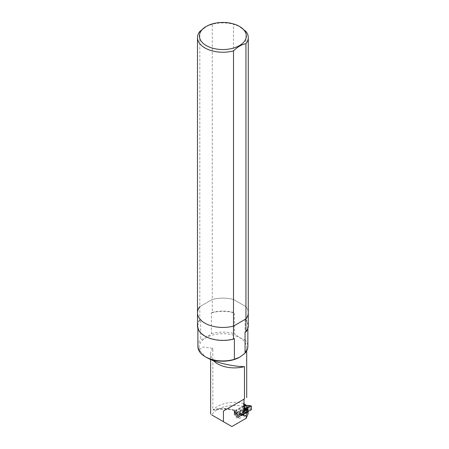 <?xml version="1.0" encoding="UTF-8"?>
<svg xmlns="http://www.w3.org/2000/svg" width="449" height="449" viewBox="0 0 449 449"><rect width="100%" height="100%" fill="white"/><g stroke="black" fill="none" stroke-linecap="round" stroke-linejoin="round"><path stroke-width="0.34" stroke-dasharray="2.25 1.68" d="M199.816 31.436L199.816 319.621L200.697 319.11L200.697 339.859L206.035 337.727L211.372 333.697L211.372 312.947L212.254 312.437L212.254 299.472A25.391 14.66 180 0 1 233.502 299.472L233.502 312.437L234.384 312.947L234.384 333.697L239.721 337.727L245.059 339.859L245.059 319.11L245.945 319.621L245.945 306.656A25.391 14.66 180 0 1 248.275 312.79A25.391 14.66 180 0 0 245.945 306.656L245.945 31.436M212.254 312.437A25.391 14.66 180 0 1 233.502 312.437M197.487 325.755A25.391 14.66 180 0 1 199.816 319.621M245.945 319.621A25.391 14.66 180 0 1 248.275 325.755M197.487 312.79A25.391 14.66 180 0 1 199.816 306.656L212.254 299.472A25.391 14.66 180 0 1 233.502 299.472L245.945 306.656L233.502 299.472L233.502 24.257L239.598 26.491M243.998 403.735L243.341 403.354L243.341 406.468L245.48 407.698L245.48 405.29M213.477 360.659A23.819 13.751 -0 0 1 212.843 359.924L212.843 409.797L213.281 409.802L212.843 409.797A23.819 13.751 180 0 1 227.402 408.77A23.819 13.751 180 0 1 234.372 410.223L234.681 410.425A24.454 14.121 -0 0 0 213.281 409.802A23.819 13.751 180 0 1 243.341 403.354M234.372 409.965A2.542 1.465 -0 0 0 234.187 410.515A2.542 1.465 -0 0 0 234.546 411.273L236.123 412.783A2.542 1.465 -0 0 0 236.079 413.052A2.542 1.465 -0 0 0 238.503 414.517A2.542 1.465 -0 0 0 241.152 413.187A23.819 13.751 -0 0 0 234.372 409.965L234.681 410.425A2.542 1.465 180 0 1 236.567 409.83L236.718 412.934L245.48 407.698M243.998 405.469L236.718 409.825M243.998 411.351L241.242 412.973L241.158 417.02A2.542 1.465 180 0 1 238.554 418.412A2.542 1.465 180 0 1 236.079 416.941A2.542 1.465 180 0 1 236.123 416.672L234.546 415.162A2.542 1.465 180 0 1 234.187 414.405A2.542 1.465 180 0 1 236.567 412.94L236.718 412.934M241.242 412.973L241.152 413.445A23.819 13.751 180 0 1 243.998 415.914M247.343 409.387L247.343 409.886L241.242 413.473M241.242 415.583L247.343 412.002L247.343 412.502L241.242 416.083M248.157 409.583L248.157 412.693L247.343 412.502M247.343 409.886L248.151 411.088L247.343 412.002M248.157 413.714L248.157 412.693M243.341 406.468A23.819 13.751 180 0 0 211.793 414.966L231.864 426.55M212.843 359.711L212.843 348.334L203.038 346.97L199.064 349.861L205.58 356.91M205.631 356.938A23.819 13.751 180 0 1 199.059 347.453A23.819 13.751 180 0 1 206.035 337.727A23.819 13.751 180 0 1 239.721 337.727A23.819 13.751 180 0 1 246.697 347.453A23.819 13.751 180 0 1 239.934 357.056M197.891 346.499A24.987 14.424 180 0 1 200.697 339.859M211.372 333.697A24.987 14.424 180 0 1 234.384 333.697M211.372 312.947A24.987 14.424 180 0 1 234.384 312.947M234.384 338.563A24.987 14.424 180 0 1 197.891 325.755A24.987 14.424 180 0 1 200.697 319.11M245.059 339.859A24.987 14.424 180 0 1 247.865 346.499M245.059 319.11A24.987 14.424 180 0 1 247.865 325.755A24.987 14.424 180 0 1 245.059 332.4M212.843 348.334A23.819 13.751 -0 0 0 210.626 354.132A23.819 13.751 -0 0 0 212.635 359.66M236.123 412.783L236.123 416.672M241.186 415.179L248.151 411.088M234.72 412.552L237.005 414.393L237.336 413.804L235.169 412.025L234.72 414.135L235.046 411.958A0.876 0.505 0 0 0 235.186 411.677A0.876 0.505 0 0 0 234.861 411.284L243.998 405.823M235.046 411.958L243.998 406.749M246.552 405.301A0.634 0.359 -60.9 0 1 246.636 405.559L246.636 406.878A0.634 0.359 -60.9 0 1 246.417 407.462L246.153 407.636A0.876 0.505 0 0 1 245.126 407.507L234.861 413.647A0.876 0.505 180 0 1 235.186 414.04A0.876 0.505 180 0 1 235.046 414.32L237.633 417.317L248.157 411.34M251.019 409.993L249.751 409.28L244.857 412.002L242.252 410.15L235.169 414.388L234.838 414.197L236.915 416.751L244.857 412.002L246.136 412.822L247.13 411.419L237.813 417.413L237.302 417.127L238.144 417.604L246.136 412.822M242.252 410.15L246.31 407.726L246.754 406.946L247.203 407.086L246.759 407.866L246.153 407.636M237.813 417.2L238.324 417.491L237.813 417.2M243.998 411.239L237.813 414.938L237.005 414.393L237.005 416.902L236.584 416.56M243.998 410.728L238.144 414.231L237.633 413.944L237.302 417.127L237.005 416.902L237.336 417.093M238.324 414.124L237.813 415.028M243.998 410.139L237.336 413.804M236.584 414.174L236.915 413.591L243.998 409.353M242.252 407.793L243.998 408.495M240.866 414.831L240.243 414.326L247.764 409.83L247.876 410.633L240.866 414.831L240.866 415.443L240.243 416.032L238.234 417.244A0.791 0.466 59.1 0 1 238.189 417.278A0.791 0.466 59.1 0 1 237.976 417.317L237.813 417.289M237.976 417.317L247.736 411.57L247.876 410.633M247.764 409.83L247.652 409.308L237.976 415.095A0.791 0.466 59.1 0 1 238.234 415.454A4.765 2.801 59.1 0 1 238.234 417.244M240.243 414.326L238.234 415.454M246.636 405.559L246.636 406.878M246.759 405.374L250.205 405.958L250.205 408.489L247.203 407.086L247.203 405.632L246.31 405.368M247.652 411.531L247.433 408.573M247.433 411.25L247.13 411.419M246.759 407.866L249.751 409.28L250.205 408.489L251.513 409.219M249.751 405.711L251.513 406.362M245.126 407.507L245.126 405.15M240.193 414.287L240.193 416.071M234.72 414.135L235.046 414.32M234.861 413.647L234.861 411.284M199.816 306.656L212.254 299.472L212.254 24.257A25.391 14.66 180 0 1 233.502 24.257M212.254 24.257L206.164 26.491M236.567 409.83L236.567 412.94M241.158 413.624L241.158 417.02M243.998 415.673A24.454 14.121 -0 0 0 241.203 413.439M234.546 411.273L234.546 415.162M246.546 412.07L246.546 412.597M247.764 411.537L240.243 416.032M240.866 415.443L247.876 411.25M246.81 408.798L246.81 409.213M246.417 405.239L246.417 407.462M235.315 412.238L234.984 414.5M234.945 412.053L234.945 414.365M246.697 350.86L246.697 347.453M199.059 349.861L199.059 347.453M197.891 328.359L197.891 325.755M247.865 328.359L247.865 325.755M210.626 359.071L210.626 354.132M234.187 410.515L234.187 414.405M236.079 413.052L236.079 416.941M244.06 416.133L241.141 413.641M234.473 410.504L227.014 408.994L213.006 410.01M238.189 417.278L247.747 411.565M246.81 411.744L246.81 412.21M237.381 417.329L234.866 414.337M235.186 411.677L235.186 414.04M237.398 417.346L237.914 417.632"/><path stroke-width="0.67" d="M245.945 331.89A25.391 14.66 180 0 0 248.275 325.755L248.275 312.79A25.391 14.66 180 0 1 245.945 318.919L245.945 331.89L245.059 332.4L245.059 353.144L239.721 357.18L234.384 359.307L234.384 338.563L233.502 339.068L233.502 326.103A25.391 14.66 180 0 1 197.487 312.79A25.391 14.66 180 0 1 199.816 306.656M233.502 339.068A25.391 14.66 180 0 1 197.487 325.755L197.487 37.57A25.391 14.66 180 0 1 199.816 31.436L206.164 26.491M239.469 26.418A23.466 13.549 180 0 1 232.694 48.301A23.466 13.549 180 0 1 203.627 43.738A23.466 13.549 180 0 1 206.287 26.418A23.466 13.549 180 0 1 239.469 26.418L245.945 31.436A25.391 14.66 180 0 1 248.275 37.57L248.275 312.79A25.391 14.66 180 0 1 245.945 318.919L233.502 326.103L233.502 50.889C237.639 46.808 241.787 44.412 245.945 43.705L245.945 318.919L233.502 326.103A25.391 14.66 180 0 1 197.487 312.79M243.998 405.469L245.48 404.588L243.998 403.735M245.48 404.588L245.48 405.29M243.998 415.914L244.469 416.161L243.998 415.914L243.998 399.183L223.428 411.06L223.428 421.684L231.864 426.55L246.187 418.277L246.187 415.168L248.157 410.605L248.157 409.583L247.343 409.387L243.998 411.351M246.187 418.277L248.157 413.714L248.157 410.605M211.793 414.966L223.428 421.684M205.58 356.91L206.035 357.18A23.819 13.751 180 0 1 205.631 356.938M239.934 357.056A23.819 13.751 180 0 1 239.721 357.18A23.819 13.751 180 0 1 206.035 357.18C218.394 364.47 239.547 366.912 244.481 366.603L244.481 398.908L223.428 411.06M243.998 399.183L244.481 398.908M243.998 415.673A24.454 14.121 -0 0 1 244.469 416.161L246.187 415.168M234.384 359.307A24.987 14.424 180 0 1 197.891 346.499L197.891 328.359M247.865 328.359L247.865 346.499A24.987 14.424 180 0 1 245.059 353.144M213.477 360.659A23.819 13.751 -0 0 0 244.481 366.603M243.998 405.823L245.126 405.15A0.876 0.505 180 0 0 246.153 405.279L246.417 405.239A0.634 0.359 -60.9 0 1 246.552 405.301M243.998 406.749L246.31 405.368L249.751 405.711L244.857 408.843L245.625 409.168L243.998 410.139M248.157 411.34L251.019 409.993L251.513 409.219L251.513 406.362L251.019 406.104L247.13 408.315L246.546 409.713L243.998 411.239M246.546 409.185L243.998 410.728M246.136 409.449L245.625 409.168L247.13 408.315L247.652 409.308M243.998 409.353L244.857 408.843L243.998 408.495M251.513 406.362L249.751 405.711M246.815 409.179L247.13 408.725M246.546 409.713L246.815 409.252M248.275 37.57A25.391 14.66 180 0 1 245.945 43.705M233.502 50.889A25.391 14.66 180 0 1 197.487 37.57M247.203 405.632L246.759 405.374M246.697 397.623L246.697 350.86M210.626 414.287L210.626 359.481M250.037 405.649L251.322 406.048M250.02 405.643L246.518 405.301"/></g></svg>
